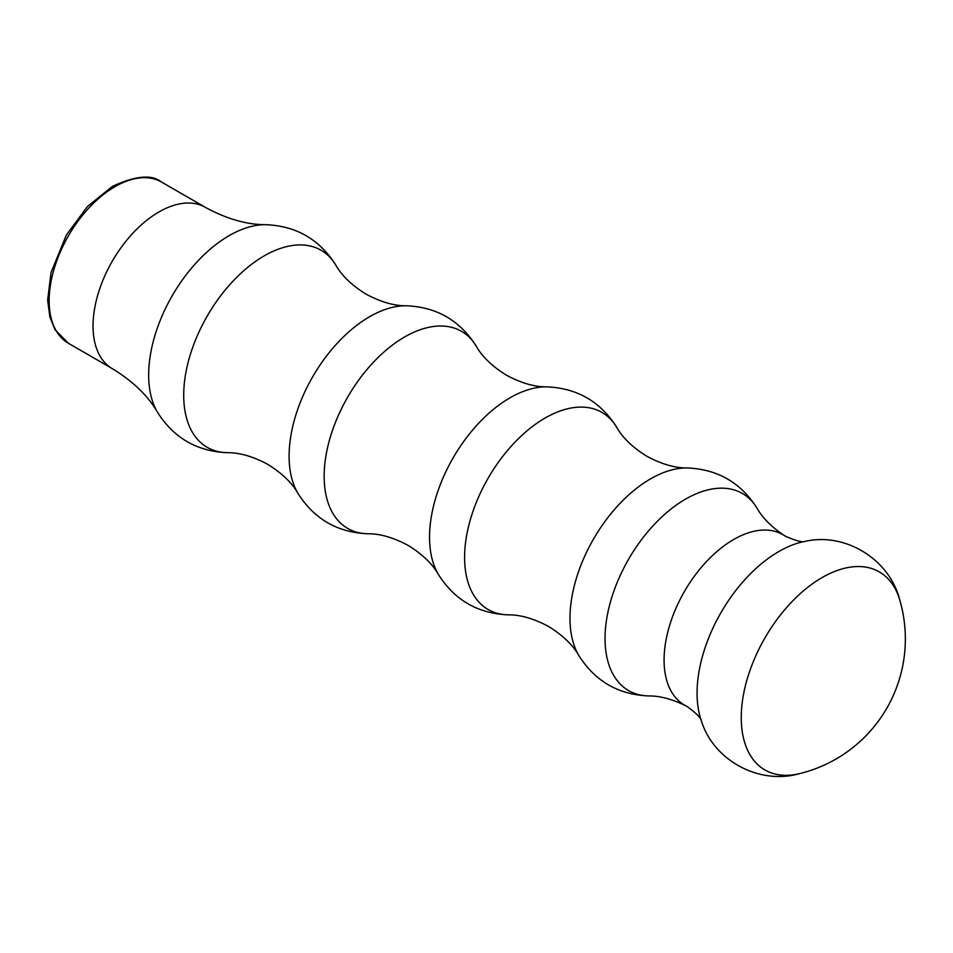 <?xml version="1.0" encoding="UTF-8"?>
<svg xmlns="http://www.w3.org/2000/svg" width="953" height="953" viewBox="0 0 953 953"><rect width="100%" height="100%" fill="white"/><g stroke="black" fill="none" stroke-linecap="round" stroke-linejoin="round"><path stroke-width="1.43" d="M804.916 541.411A115.587 66.734 -60 0 0 778.792 551.549A115.587 66.734 -60 0 0 701.36 720.79C713.559 760.828 759.779 785.284 799.793 773.574L799.793 773.574A114.36 66.031 -60 0 1 741.255 717.621A114.36 66.031 -60 0 1 822.129 577.554A114.36 66.031 -60 0 1 899.846 600.283L899.846 600.283C889.983 559.768 845.692 531.965 804.916 541.411C802.509 542.543 796.041 540.839 785.558 536.289L784.021 535.36C771.453 526.854 762.507 517.872 757.17 508.414C740.898 482.635 717.526 469.15 687.065 467.947C675.034 468.054 661.644 464.171 646.896 456.296C632.697 447.457 622.631 437.808 616.722 427.325C600.45 401.558 577.077 388.062 546.617 386.858C534.597 386.978 521.208 383.094 506.448 375.208C492.248 366.369 482.194 356.72 476.274 346.249C460.001 320.47 436.641 306.973 406.181 305.77C394.149 305.889 380.759 302.006 366.012 294.12C351.812 285.292 341.746 275.631 335.837 265.16C319.565 239.382 296.192 225.897 265.732 224.694C246.791 224.705 226.695 218.94 205.419 207.385L161.533 182.047A93.096 53.749 120 0 0 114.979 186.657A93.096 53.749 120 0 0 54.166 268.698A93.096 53.749 120 0 0 68.437 343.294L55.024 329.702L49.842 316.944L47.65 300.076L51.057 272.451L66.365 235.01L87.366 206.587L112.394 186.395C135.636 175.65 152.015 174.196 161.533 182.047M476.274 346.249A113.8 65.697 -60 0 0 404.62 336.969A113.8 65.697 -60 0 0 326.391 453.318A113.8 65.697 -60 0 0 368.013 533.775C337.553 532.56 314.18 519.075 297.908 493.297C291.999 482.826 281.945 473.164 267.733 464.337C252.986 456.451 239.596 452.568 227.564 452.687A113.8 65.697 -60 0 1 185.942 372.242A113.8 65.697 -60 0 1 264.172 255.892A113.8 65.697 -60 0 1 335.837 265.16M784.021 535.36A98.385 56.799 -60 0 0 733.643 539.517A98.385 56.799 -60 0 0 669.054 627.312A98.385 56.799 -60 0 0 685.672 705.72C672.008 699.097 659.762 695.833 648.898 695.94C618.437 694.737 595.077 681.24 578.793 655.461C572.884 644.99 562.83 635.341 548.618 626.502C533.871 618.628 520.481 614.745 508.461 614.852A113.8 65.697 -60 0 1 466.827 534.407A113.8 65.697 -60 0 1 545.068 418.057A113.8 65.697 -60 0 1 616.722 427.325M227.564 452.687C197.104 451.484 173.744 437.987 157.471 412.208C148.013 395.805 132.967 381.283 112.323 368.644A93.096 53.749 -60 0 1 98.052 294.036A93.096 53.749 -60 0 1 158.877 211.995A93.096 53.749 -60 0 1 205.419 207.385M157.471 412.208A113.8 65.697 -60 0 1 229.125 235.653A113.8 65.697 -60 0 1 265.732 224.694M297.908 493.297A113.8 65.697 -60 0 1 369.573 316.741A113.8 65.697 -60 0 1 406.181 305.77M508.461 614.852C478.001 613.649 454.629 600.164 438.356 574.385A113.8 65.697 -60 0 1 510.01 397.818A113.8 65.697 -60 0 1 546.617 386.858M578.793 655.461A113.8 65.697 -60 0 1 650.458 478.906A113.8 65.697 -60 0 1 687.065 467.947M648.898 695.94A113.8 65.697 -60 0 1 607.275 615.495A113.8 65.697 -60 0 1 685.505 499.146A113.8 65.697 -60 0 1 757.17 508.414M368.013 533.775C380.044 533.656 393.434 537.54 408.182 545.426C422.382 554.253 432.436 563.902 438.356 574.385M685.672 705.72L687.244 706.59C696.417 713.392 701.122 718.145 701.36 720.825M112.323 368.644L68.437 343.294M799.793 773.574A138.614 138.614 0 0 0 899.846 600.283"/></g></svg>
